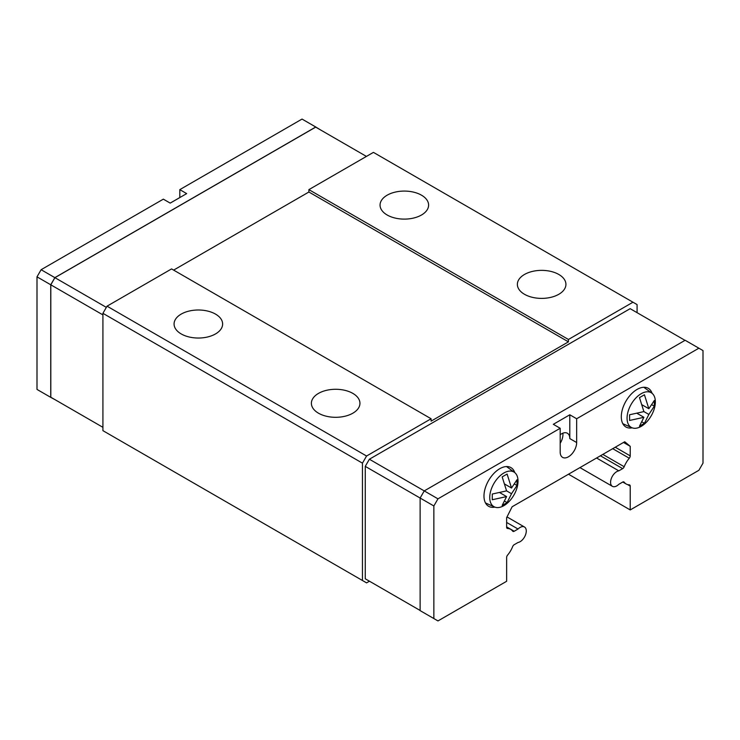 <?xml version="1.0" encoding="UTF-8"?>
<svg xmlns="http://www.w3.org/2000/svg" width="740" height="740" viewBox="0 0 740 740"><rect width="100%" height="100%" fill="white"/><g stroke="black" fill="none" stroke-linecap="round" stroke-linejoin="round"><path stroke-width="1.11" d="M421.495 195.184A24.272 14.014 180 0 1 428.608 205.091A24.272 14.014 180 0 1 413.623 218.041A24.272 14.014 180 0 1 387.168 215.007A24.272 14.014 180 0 1 380.055 205.091A24.272 14.014 180 0 1 395.04 192.15A24.272 14.014 180 0 1 421.495 195.184M558.811 274.466A24.272 14.014 180 0 1 565.924 284.373A24.272 14.014 180 0 1 550.939 297.323A24.272 14.014 180 0 1 524.484 294.289A24.272 14.014 180 0 1 517.371 284.373A24.272 14.014 180 0 1 532.356 271.432A24.272 14.014 180 0 1 558.811 274.466M215.516 314.102A24.272 14.014 180 0 1 222.629 324.018A24.272 14.014 180 0 1 207.644 336.968A24.272 14.014 180 0 1 181.189 333.925A24.272 14.014 180 0 1 174.076 324.018A24.272 14.014 180 0 1 189.061 311.068A24.272 14.014 180 0 1 215.516 314.102M352.832 393.384A24.272 14.014 180 0 1 359.945 403.3A24.272 14.014 180 0 1 344.96 416.241A24.272 14.014 180 0 1 318.505 413.207A24.272 14.014 180 0 1 311.392 403.3A24.272 14.014 180 0 1 326.377 390.35A24.272 14.014 180 0 1 352.832 393.384M369.38 581.168L365.264 578.791L365.264 466.367L420.126 498.038L420.126 610.62L437.969 620.925L506.632 581.288L506.632 557.47A2.525 1.462 -60 0 1 507.585 555.102A18.445 10.656 120 0 0 512.663 546.592A2.525 1.462 -60 0 1 514.189 544.705L518.037 542.485A8.741 5.041 120 0 0 522.153 540.107A8.741 5.041 120 0 0 524.466 527A8.741 5.041 120 0 0 518.037 529.026L514.189 531.255A2.525 1.462 -60 0 1 512.931 531.376A2.525 1.462 -60 0 1 512.663 531.135A18.445 10.656 120 0 0 510.683 529.35A18.445 10.656 120 0 0 507.585 528.49A2.525 1.462 -60 0 1 507.159 528.379A2.525 1.462 -60 0 1 506.632 527.222L506.632 517.676L512.126 506.761L624.726 441.752L630.221 446.322L630.221 455.868A2.525 1.462 -60 0 1 629.268 458.236A18.445 10.656 120 0 0 624.19 466.737A2.525 1.462 -60 0 1 622.664 468.624L618.816 470.844A8.741 5.041 120 0 0 614.699 473.221A8.741 5.041 120 0 0 612.387 486.328A8.741 5.041 120 0 0 618.816 484.302L622.664 482.082A2.525 1.462 -60 0 1 623.922 481.962A2.525 1.462 -60 0 1 624.19 482.202A18.445 10.656 120 0 0 626.17 483.988A18.445 10.656 120 0 0 629.268 484.839A2.525 1.462 -60 0 1 629.694 484.959A2.525 1.462 -60 0 1 630.221 486.115L630.221 509.934L568.496 474.21M596.57 458.005L618.816 470.844M560.189 443.288A11.655 6.725 120 0 0 562.937 434.611A11.655 6.725 120 0 0 562.835 433.196M569.8 414.789L576.663 418.757L576.663 442.539A11.655 6.725 -60 0 1 571.576 454.268A11.655 6.725 -60 0 1 562.604 457.385A11.655 6.725 -60 0 1 560.189 452.057L560.189 428.275L553.326 424.307L569.8 414.789L569.8 438.579A11.655 6.725 120 0 0 567.386 433.242A11.655 6.725 120 0 0 560.189 434.75M506.955 466.552A22.33 12.895 -60 0 1 507.27 467.116M494.866 507.104A22.33 12.895 -60 0 1 488.604 506.28A22.33 12.895 -60 0 1 483.979 496.059A22.33 12.895 -60 0 1 493.728 473.582A22.33 12.895 -60 0 1 510.933 467.597A22.33 12.895 -60 0 1 514.781 472.61M644.281 387.27A22.33 12.895 -60 0 1 644.596 387.834M632.182 427.822A22.33 12.895 -60 0 1 625.92 426.999A22.33 12.895 -60 0 1 621.295 416.777A22.33 12.895 -60 0 1 631.044 394.3A22.33 12.895 -60 0 1 648.249 388.315A22.33 12.895 -60 0 1 652.097 393.329M627.067 418.202A19.999 11.544 -60 0 1 636.197 397.648A19.999 11.544 -60 0 1 651.811 393.107A19.999 11.544 -60 0 1 655.353 401.866A19.999 11.544 -60 0 1 647.019 421.569A19.999 11.544 -60 0 1 631.84 427.683A19.999 11.544 -60 0 1 627.067 418.202M643.902 417.305L629.592 420.459L629.592 414.752L643.902 411.597L639.48 397.621L644.429 394.772L648.851 408.739L654.317 400.479L654.317 406.186L648.851 414.446L644.429 423.308L639.48 426.166L643.902 417.305L636.863 413.235M489.741 497.484A19.999 11.544 -60 0 1 498.88 476.93A19.999 11.544 -60 0 1 514.485 472.388A19.999 11.544 -60 0 1 518.028 481.148A19.999 11.544 -60 0 1 509.703 500.851A19.999 11.544 -60 0 1 494.524 506.965A19.999 11.544 -60 0 1 489.741 497.484M506.585 496.586L492.276 499.74L492.276 494.033L506.585 490.87L502.164 476.902L507.104 474.053L511.525 488.021L516.992 479.76L516.992 485.468L511.525 493.728L507.104 502.59L502.164 505.448L506.585 496.586L499.546 492.516M433.853 618.548L433.853 505.966L420.126 498.038L424.242 490.907L685.148 340.271L703 350.575L703 463.157L698.884 470.289L630.221 509.934M504.486 501.082L507.104 502.59M511.525 488.021L504.486 483.951M506.585 490.87L511.525 493.728M514.374 483.951L516.992 485.468M641.802 421.8L644.429 423.308M648.851 408.739L641.802 404.678M643.902 411.597L648.851 414.446M651.69 404.678L654.317 406.186M623.672 424.066A22.33 12.895 -60 0 1 623.024 424.075M486.356 503.348A22.33 12.895 -60 0 1 485.708 503.357M576.663 418.757L698.884 348.198M365.264 466.367L369.38 459.226L437.969 498.834L560.189 428.275M433.853 505.966L437.969 498.834M365.264 578.791L420.126 610.463M369.38 459.226L630.156 308.673L685.009 340.345M54.917 399.609L50.801 397.232L50.801 284.808L54.917 277.676L315.693 127.123L366.43 156.417M319.874 129.537L315.758 127.003L54.852 277.639L50.736 284.771L50.736 397.352L54.991 399.656M179.811 197.562L179.811 189.634L186.674 193.603L170.2 203.112L163.337 199.153L41.116 269.712L37 276.843L37 389.425L50.736 397.352M54.852 277.639L41.116 269.712M315.758 127.003L302.031 119.075L179.811 189.634M50.736 284.771L37 276.843M106.347 307.368L54.917 277.676M102.916 314.898L50.801 284.808M102.916 427.322L50.801 397.232M173.632 270.109L308.894 192.012L568.431 341.852L431.106 421.134L431.106 418.757L171.569 268.916L107.032 306.175L102.916 313.316L102.916 430.652L366.568 582.87L369.454 581.205M308.894 192.012L308.894 189.634L568.431 339.475L568.431 341.852M637.085 312.678L637.085 304.593L373.432 152.375L308.894 189.634M632.968 302.216L568.431 339.475M623.515 442.446L630.221 446.322M506.632 522.449L518.037 529.026M431.106 418.757L366.568 456.016L107.032 306.175M366.568 456.016L362.452 463.157L102.916 313.316M362.452 463.157L362.452 580.493M576.663 442.539L569.8 438.579M506.632 526.889L514.189 531.255M506.845 528.064L507.585 528.49M615.245 447.219L630.221 455.868M612.72 448.681L629.268 458.236M602.823 454.397L624.19 466.737M600.418 455.785L622.664 468.624M623.58 481.842L624.19 482.202M627.548 484.571L630.221 486.115M651.811 393.107L643.828 387.279M514.485 472.388L506.502 466.561M494.524 506.965L485.486 502.96M631.84 427.683L622.803 423.687M506.632 527.01L510.683 529.35M622.775 482.027L626.17 483.988M612.387 486.328L579.947 467.606M524.466 527L507.011 516.927"/></g></svg>
